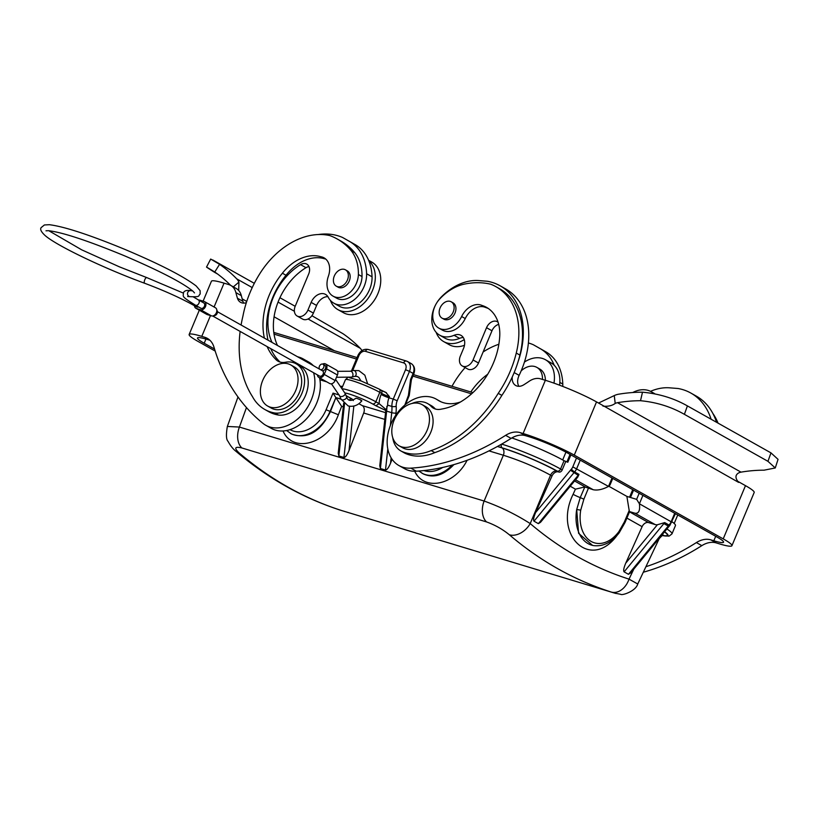 <?xml version="1.0" encoding="UTF-8"?>
<svg xmlns="http://www.w3.org/2000/svg" width="819" height="819" viewBox="0 0 819 819"><rect width="100%" height="100%" fill="white"/><g stroke="black" fill="none" stroke-linecap="round" stroke-linejoin="round"><path stroke-width="1.23" d="M633.568 490.12L630.476 497.491L626.873 496.396L629.391 511.793M672.03 521.775A45.342 4.965 22.7 0 1 675.45 525.573L671.979 533.886A45.342 4.965 -157.3 0 0 666.871 528.951M319.932 379.801L326.771 381.869M341.236 386.24L342.537 386.64M404.832 405.047L408.415 395.393L409.234 395.557L408.425 395.27M511.814 437.95A45.342 4.965 22.7 0 1 564.056 460.688L567.802 462.254L570.894 454.883M608.804 486.24L626.873 496.396M342.844 388.871A21.161 2.314 22.7 0 1 375.849 401.781L379.125 403.624L375.849 405.753L385.984 410.565M381.142 394.482A18.141 12.346 -73.2 0 0 379.125 403.624L385.892 409.439L385.954 410.452L387.684 405.159A12.09 8.231 -73.2 0 1 389.015 397.809A6.05 0.665 22.7 0 1 381.142 394.482L381.613 393.376L379.791 392.352A21.161 2.314 -157.3 0 0 358.599 382.872A21.161 2.314 -157.3 0 0 345.434 379.699L342.117 387.633M346.56 396.744A3.02 1.73 156.4 0 1 345.26 399.119A3.02 1.73 156.4 0 1 341.881 399.836A3.02 1.73 156.4 0 1 341.021 399.16L339.547 395.792A3.02 1.73 -23.6 0 0 340.407 396.468A3.02 1.73 -23.6 0 0 343.785 395.741A3.02 1.73 -23.6 0 0 345.086 393.366L346.56 396.744C347.829 401.075 350.972 401.566 355.989 398.229L356.828 398.362C361.015 400 362.397 400.767 360.974 400.686M358.845 403.685L362.295 405.62L385.544 412.653M353.214 399.969L347.143 396.222A18.141 1.986 22.7 0 1 346.058 395.597M352.18 399.242L353.337 400.593M418.857 471.027L423.095 473.812C433.374 478.511 443.632 475.44 453.9 464.598M286.589 430.528L291.697 434.08C307.401 439.537 320.301 432.053 330.405 411.64L335.882 397.604L341.646 406.347L343.274 406.838M619.195 532.78A3.02 1.044 -143.2 0 0 618.888 531.613L624.385 521.938L625.051 522.471L619.195 532.78C611.65 542.516 603.101 546.785 593.54 545.587A36.701 24.979 -73.2 0 1 576.699 509.52L578.593 533.312L592.577 545.393M659.612 537.766L637.735 583.998L629.023 579.135L633.834 569.062M615.755 593.447L611.179 592.035A18.141 13.227 -72.3 0 0 629.023 579.135C592.987 567.536 560.053 549.017 530.221 523.587C516.021 514.506 500.644 506.992 484.121 501.033L239.424 427.057L227.354 426.453M611.179 592.035C574.047 580.077 540.1 560.995 509.357 534.787A18.141 12.797 -49.4 0 0 530.221 523.587L550.563 475.174A6.05 4.382 119.3 0 1 557.033 471.109L558.486 471.918A6.05 4.382 -60.7 0 0 552.016 475.993L535.636 512.51L570.464 470.229A33.251 24.079 119.3 0 1 571.386 469.144A6.05 4.382 -60.7 0 0 572.798 466.881L576.494 458.026M509.357 534.787C502.661 529.279 495.055 524.999 486.547 521.928A18.141 12.346 -73.2 0 1 484.121 501.033L503.357 455.241C520.126 460.534 535.861 467.178 550.563 475.174L552.016 475.993M486.547 521.928L241.851 447.952A18.141 12.346 -73.2 0 1 239.424 427.057L246.458 407.575M241.851 447.952C234.684 446.283 233.865 448.024 239.383 453.163A18.141 12.674 130.3 0 1 235.903 451.238M239.383 453.163C270.505 479.484 304.443 498.566 341.206 510.411L614.721 593.14L620.7 594.297C621.785 595.751 635.82 591.287 637.735 583.998M574.569 480.968L585.677 487.213L584.807 486.967L580.251 497.614L576.699 509.52L580.722 510.145A33.692 22.932 106.8 0 0 591.195 541.461A33.692 22.932 106.8 0 0 618.888 531.613M353.839 406.091L348.996 450.634L363.687 413.011A6.05 4.115 106.8 0 0 362.295 405.62M290.407 433.353A33.251 24.079 -60.7 0 0 330.016 411.425L335.882 397.604M341.011 399.129L335.81 397.563L333.036 393.13L326.085 409.756L338.36 414.772L341.646 406.347M584.807 486.967L575.429 489.158L573.095 494.307C552.856 535.493 590.837 571.16 616.973 535.503M648.587 522.583A6.05 4.382 -60.7 0 0 642.116 526.658L625.736 563.165L657.381 524.754A9.07 6.572 119.3 0 1 655.18 524.58L648.587 522.583L629.514 511.855M655.18 524.58L635.012 513.237L629.381 511.537M585.677 487.213L593.232 489.742L575.532 479.791M381.234 390.284A9.07 0.993 22.7 0 0 385.903 392.496L389.486 396.703A6.05 0.665 22.7 0 1 381.613 393.376A3.02 2.191 -60.7 0 0 380.968 390.1L379.156 389.076A3.02 2.191 -60.7 0 0 378.828 388.943M577.723 477.139L540.52 522.307L538.37 523.648L534.008 521.191C533.118 520.116 533.66 517.219 535.636 512.51M565.683 461.609L562.213 469.922A3.02 2.191 119.3 0 1 558.927 472.051L558.486 471.918M390.315 425.655L391.728 412.684L386.64 411.138L380.405 468.509L385.493 470.045L387.796 448.904M348.996 450.634C347.092 455.139 345.413 457.422 343.949 457.483L338.861 455.948L338.237 453.194L343.673 403.173M391.124 457.821L390.54 463.196L392.066 459.275M390.54 463.196C388.636 467.7 386.957 469.983 385.493 470.045M380.405 468.509L379.781 465.755L385.769 410.626A3.02 0.584 6.2 0 0 386.64 411.138A30.231 20.577 -73.2 0 0 386.875 406.285M675.429 513.656L669.932 525.276L630.62 572.962L628.47 574.303L668.243 526.033L663.881 523.587L624.109 571.857L628.47 574.303M624.109 571.857C623.218 570.771 623.761 567.874 625.736 563.165M657.381 524.754L664.721 522.594A30.231 21.898 -60.7 0 0 663.881 523.587L663.298 523.218M635.012 513.237C638.748 513.718 640.212 510.565 639.404 503.777L636.629 499.344L639.168 493.273M580.251 460.135L576.73 468.54A9.07 6.572 119.3 0 1 574.61 471.939L578.972 474.385L577.764 477.088M612.755 478.419L609.981 485.043L608.517 486.414C602.723 489.486 597.624 490.591 593.232 489.742M630.476 497.491L636.629 499.344M408.415 395.393L410.575 379.494L411.394 379.647M471.56 393.847L412.878 376.105M356.449 359.039L274.007 334.121M213.923 315.52A3.02 2.191 -60.7 0 0 216.943 313.81A3.02 2.191 -60.7 0 0 216.84 310.34M212.633 315.96L319.553 376.075A3.02 2.191 -60.7 0 0 319.871 376.208A3.02 2.191 -60.7 0 0 323.055 374.303A3.02 2.191 -60.7 0 0 322.512 370.802L217.445 311.722M198.669 300.061A4.535 3.286 119.3 0 1 199.816 300.153L204.054 301.433A4.535 3.286 119.3 0 1 204.545 301.638A4.535 3.286 119.3 0 1 205.497 306.552A4.535 3.286 119.3 0 1 200.583 309.746L211.476 315.878L207.238 314.588A4.535 3.286 -60.7 0 1 206.757 314.383L195.854 308.261A4.535 3.286 119.3 0 1 194.461 305.743M211.476 315.878A4.535 3.286 -60.7 0 0 216.4 312.674A4.535 3.286 -60.7 0 0 215.438 307.76L204.545 301.638M200.583 309.746L196.345 308.466A4.535 3.286 119.3 0 1 195.854 308.261M201.157 308.364A3.02 2.191 -60.7 0 0 204.34 306.449A3.02 2.191 -60.7 0 0 203.798 302.958L198.352 299.887A3.02 2.191 119.3 0 1 198.986 303.163A3.02 2.191 119.3 0 1 195.71 305.292A3.02 2.191 119.3 0 1 195.393 305.159L200.839 308.22A3.02 2.191 -60.7 0 0 201.157 308.364M187.664 296.539L189.875 296.652C201.259 297.072 197.748 296.068 200.164 294.041L200.112 290.653L196.222 286.015C183.835 276.464 159.869 264.179 124.345 249.171C89.271 234.756 64.281 226.597 49.375 224.703L44.41 224.959L41.216 227.549C39.855 229.166 41.093 231.767 44.912 235.36C56.214 245.567 104.504 268.591 144.666 283.272C163.38 290.284 179.392 297.451 192.69 304.74L196.601 306.941A3.02 2.191 -60.7 0 0 198.464 306.89M319.666 369.205A3.02 2.191 119.3 0 1 319.676 365.714A3.02 2.191 119.3 0 1 322.696 364.107A3.02 2.191 119.3 0 1 323.014 364.24A3.02 2.191 119.3 0 1 323.597 367.649A3.02 2.191 119.3 0 1 320.516 369.686M322.645 364.086A4.535 3.286 119.3 0 1 325.092 363.738A4.535 3.286 119.3 0 1 325.573 363.943A4.535 3.286 119.3 0 1 326.535 368.857L337.428 374.989L335.114 380.528A4.535 3.286 -60.7 0 1 330.19 383.722A4.535 3.286 -60.7 0 1 329.709 383.517L318.816 377.395A4.535 3.286 119.3 0 1 317.414 374.877M337.428 374.989A4.535 3.286 -60.7 0 0 336.476 370.075L325.573 363.943M322.338 370.71A3.02 2.191 -60.7 0 0 325.419 368.663A3.02 2.191 -60.7 0 0 324.836 365.264L323.014 364.24M318.816 377.395A4.535 3.286 119.3 0 0 319.297 377.6A4.535 3.286 119.3 0 0 324.211 374.406L326.535 368.857M464.24 339.588A29.013 21.018 119.3 0 1 443.683 341.595A29.013 21.018 119.3 0 1 436.148 332.35M464.486 345.28A29.013 21.018 119.3 0 1 449.129 344.666L443.683 341.595M411.937 403.491A27.201 19.707 119.3 0 1 427.59 403.552A27.201 19.707 119.3 0 1 431.122 406.347A18.141 13.135 -60.7 0 0 433.476 408.21A18.141 13.135 -60.7 0 0 441.472 409.091A64.21 46.509 -60.7 0 0 499.529 338.861A42.823 31.009 -60.7 0 0 486.568 307.401A42.823 31.009 -60.7 0 0 482.053 305.477A71.775 51.986 -60.7 0 0 481.459 305.231A18.141 13.135 -60.7 0 0 461.619 316.513A19.646 14.23 119.3 0 1 438.83 328.122A19.646 14.23 119.3 0 1 439.639 299.068A47.389 34.326 119.3 0 1 463.104 284.408A94.083 68.151 119.3 0 1 490.694 284.224A74.14 53.706 119.3 0 1 495.956 286.691L499.59 288.728A74.14 53.706 119.3 0 1 519.901 355.098A92.23 66.81 119.3 0 1 518.079 361.701A92.23 66.81 119.3 0 1 512.284 376.904A92.23 66.81 119.3 0 1 501.873 395.393A115.008 83.303 119.3 0 1 434.807 452.631A56.767 41.124 119.3 0 1 405.139 453.337A27.201 19.707 119.3 0 1 404.555 453.02L400.931 450.982A27.201 19.707 119.3 0 1 392.741 437.633M495.956 286.691A74.14 53.706 119.3 0 1 516.267 353.05A92.23 66.81 119.3 0 1 498.239 393.345L501.873 395.393M498.239 393.345A115.008 83.303 119.3 0 1 431.173 450.583L434.807 452.631M431.173 450.583A56.767 41.124 119.3 0 1 401.515 451.289L405.139 453.337M427.59 403.552L431.224 405.6A27.201 19.707 119.3 0 1 434.756 408.394A18.141 13.135 -60.7 0 0 435.411 409.029M401.515 451.289A27.201 19.707 119.3 0 1 400.931 450.982M482.053 305.477L485.687 307.514A71.775 51.986 -60.7 0 0 485.094 307.279A18.141 13.135 -60.7 0 0 465.253 318.56A19.646 14.23 119.3 0 1 442.465 330.159L438.83 328.122M488.339 308.507A42.823 31.009 -60.7 0 0 485.687 307.514M442.045 318.141L443.867 319.164A9.367 6.787 -60.7 0 0 455.026 312.981A9.367 6.787 -60.7 0 0 453.05 302.825L451.228 301.801A9.367 6.787 119.3 0 1 452.559 313.298A9.367 6.787 119.3 0 1 442.045 318.141A9.367 6.787 119.3 0 1 440.376 307.309A9.367 6.787 119.3 0 1 450.235 301.382A9.367 6.787 119.3 0 1 451.228 301.801M422.184 404.678L425.819 406.715A23.577 17.076 119.3 0 1 429.146 435.636A23.577 17.076 119.3 0 1 402.702 447.819L399.068 445.771A23.577 17.076 119.3 0 1 394.871 418.519A23.577 17.076 119.3 0 1 419.666 403.603A23.577 17.076 119.3 0 1 422.184 404.678A23.577 17.076 119.3 0 1 425.511 433.599A23.577 17.076 119.3 0 1 399.068 445.771M632.749 392.526A29.013 21.018 119.3 0 1 651.238 391.728A29.013 21.018 119.3 0 1 653.695 393.437M712.817 413.38A74.14 53.706 119.3 0 1 718.048 423.126M711.097 419.226A75.123 54.412 -60.7 0 0 690.847 393.048A75.123 54.412 -60.7 0 0 678.05 388.503L669.625 387.827A55.354 40.1 -60.7 0 0 650.501 391.339M646.017 566.676A241.81 175.143 -60.7 0 0 696.375 542.587A24.181 17.516 119.3 0 1 710.851 539.864L713.83 540.765A30.231 3.307 -157.3 0 0 723.556 542.209A30.231 3.307 -157.3 0 0 716.86 536.957L567.905 453.204A30.231 3.307 -157.3 0 0 528.542 436.578L525.563 435.677A24.181 17.516 -60.7 0 0 511.087 438.4A241.81 175.143 119.3 0 1 416.298 471.201A38.084 27.59 119.3 0 1 404.361 468.601L398.914 465.54A38.084 27.59 119.3 0 1 393.54 418.816A38.084 27.59 119.3 0 1 436.251 399.14A38.084 27.59 119.3 0 1 437.52 399.918A42.322 30.651 -60.7 0 0 438.923 400.778A42.322 30.651 -60.7 0 0 460.483 401.975M643.376 572.205A241.81 175.143 -60.7 0 0 701.822 545.649A24.181 17.516 119.3 0 1 716.308 542.925L719.287 543.826A39.292 4.3 -157.3 0 0 731.92 545.71A39.292 4.3 -157.3 0 0 723.218 538.882L574.262 455.118A39.292 4.3 -157.3 0 0 523.095 433.517L520.116 432.616A24.181 17.516 -60.7 0 0 505.63 435.339A241.81 175.143 119.3 0 1 410.851 468.14A38.084 27.59 119.3 0 1 398.914 465.54M716.543 422.287A75.123 54.412 -60.7 0 0 696.293 396.109L690.847 393.048M436.783 302.805A25.389 18.387 119.3 0 1 441.789 296.488A55.354 40.1 119.3 0 1 478.88 280.579L487.315 281.255A75.123 54.412 119.3 0 1 500.112 285.8A75.123 54.412 119.3 0 1 518.079 361.701M463.319 337.582A12.09 8.753 -60.7 0 0 459.551 338.36A25.389 18.387 119.3 0 1 445.096 338.237L439.649 335.166A25.389 18.387 119.3 0 1 435.391 305.272M498.085 322.246A9.07 6.572 -60.7 0 0 497.338 321.724A9.07 6.572 -60.7 0 0 486.537 327.702L473.044 359.961A9.07 6.572 119.3 0 1 462.244 365.939A9.07 6.572 119.3 0 1 460.329 356.111L463.534 348.454A12.09 8.753 -60.7 0 0 460.984 335.36A12.09 8.753 -60.7 0 0 454.095 335.299A25.389 18.387 119.3 0 1 439.649 335.166M498.689 324.375A9.07 6.572 -60.7 0 0 491.984 330.774L478.501 363.022A9.07 6.572 119.3 0 1 467.69 369L462.244 365.939M500.112 285.8L505.558 288.861A75.123 54.412 119.3 0 1 519.123 375.358A11.486 8.323 -60.7 0 0 518.888 386.312M512.284 376.904A11.486 8.323 -60.7 0 0 515.745 385.514A11.486 8.323 -60.7 0 0 523.75 384.807A138.083 100.02 -60.7 0 0 529.166 381.265A18.141 13.135 119.3 0 1 540.581 378.849L545.352 380.292A39.292 4.3 22.7 0 1 596.529 401.904L738.636 482.401C735.053 478.132 735.093 474.959 738.738 472.88A11.466 8.303 -60.7 0 1 741 472.143L617.475 402.692A204.525 148.137 119.3 0 1 640.519 400.726C656.357 402.19 670.986 406.726 684.387 414.332L767.946 461.322L775.265 467.956L764.045 470.188A204.525 148.137 -60.7 0 0 741 472.143M598.546 403.04L614.26 395.587A20.536 14.875 119.3 0 1 618.365 394.246A213.595 154.709 119.3 0 1 642.485 392.199C658.988 393.693 673.955 398.269 687.407 405.907L770.976 452.887L778.05 459.357L775.265 467.956M602.968 406.122C607.903 406.654 611.977 405.763 615.212 403.429A11.466 8.303 119.3 0 1 617.475 402.692M737.561 481.203L745.485 485.657A39.292 4.3 22.7 0 1 754.176 492.495L731.92 545.71M330.385 300.368A29.013 21.018 -60.7 0 0 337.909 309.623A29.013 21.018 -60.7 0 0 370.403 294.727A29.013 21.018 -60.7 0 0 368.785 260.729M337.909 309.623L343.366 312.684A29.013 21.018 -60.7 0 0 375.849 297.788A29.013 21.018 -60.7 0 0 371.806 262.1L368.611 260.299M264.394 338.124A64.21 46.509 119.3 0 1 282.391 273.218A42.823 31.009 119.3 0 1 320.731 256.705A71.775 51.986 119.3 0 1 321.376 256.838A18.141 13.135 119.3 0 1 324.058 257.852A18.141 13.135 119.3 0 1 328.378 276.228A19.646 14.23 -60.7 0 0 333.057 296.14A19.646 14.23 -60.7 0 0 349.406 292.977A19.646 14.23 -60.7 0 0 358.384 274.508A47.389 34.326 -60.7 0 0 351.075 250.542A94.083 68.151 -60.7 0 0 337.141 238.953A94.083 68.151 -60.7 0 0 329.811 235.585A74.14 53.706 -60.7 0 0 258.865 275.235A92.23 66.81 -60.7 0 0 242.926 316.154A115.008 83.303 -60.7 0 0 241.083 325.02M351.075 250.542L354.709 252.59A94.083 68.151 -60.7 0 0 340.776 240.991L337.141 238.953M240.131 331.419A115.008 83.303 -60.7 0 0 252.416 396.539A56.767 41.124 -60.7 0 0 264.865 409.51A56.767 41.124 -60.7 0 0 274.897 413.011L278.532 415.059A27.201 19.707 -60.7 0 0 305.385 395.772A27.201 19.707 -60.7 0 0 299.815 365.868L296.181 363.831A27.201 19.707 -60.7 0 0 285.309 362.264A18.141 13.135 119.3 0 1 278.061 361.22A18.141 13.135 119.3 0 1 275.256 358.835L278.89 360.872A64.21 46.509 119.3 0 1 270.761 348.648M264.865 409.51L268.499 411.558A56.767 41.124 -60.7 0 0 278.532 415.059M274.897 413.011A27.201 19.707 -60.7 0 0 301.75 393.724A27.201 19.707 -60.7 0 0 296.181 363.831M279.996 362.039A18.141 13.135 119.3 0 1 278.89 360.872M275.256 358.835A64.21 46.509 119.3 0 1 267.137 346.601M282.391 273.218L286.015 275.256A42.823 31.009 119.3 0 1 324.365 258.743A71.775 51.986 119.3 0 1 325.01 258.876A18.141 13.135 119.3 0 1 325.767 259.08M268.028 340.172A64.21 46.509 119.3 0 1 286.015 275.256M320.731 256.705L324.365 258.743M333.057 296.14L336.691 298.188A19.646 14.23 -60.7 0 0 353.04 295.024A19.646 14.23 -60.7 0 0 362.018 276.546A47.389 34.326 -60.7 0 0 354.709 252.59M345.464 269.83L347.276 270.854A9.367 6.787 119.3 0 1 348.607 282.34A9.367 6.787 119.3 0 1 338.093 287.182L336.281 286.159A9.367 6.787 -60.7 0 0 346.785 281.327A9.367 6.787 -60.7 0 0 345.464 269.83A9.367 6.787 -60.7 0 0 344.471 269.4A9.367 6.787 -60.7 0 0 334.613 275.327A9.367 6.787 -60.7 0 0 336.281 286.159M267.659 406.05L271.294 408.087A23.577 17.076 -60.7 0 0 297.737 395.905A23.577 17.076 -60.7 0 0 294.41 366.984L290.776 364.946A23.577 17.076 -60.7 0 0 288.268 363.882A23.577 17.076 -60.7 0 0 263.462 378.787A23.577 17.076 -60.7 0 0 267.659 406.05A23.577 17.076 -60.7 0 0 294.103 393.867A23.577 17.076 -60.7 0 0 290.776 364.946M553.961 383.138A29.013 21.018 -60.7 0 0 545.474 359.746A29.013 21.018 -60.7 0 0 524.436 362.07M559.572 385.196A29.013 21.018 -60.7 0 0 550.921 362.807L545.474 359.746M545.382 380.303A18.141 13.135 -60.7 0 0 539.772 369.031L536.865 367.393A18.141 13.135 -60.7 0 0 521.16 370.864M542.454 379.422A18.141 13.135 -60.7 0 0 536.865 367.393M528.409 342.956A75.123 54.412 119.3 0 1 533.353 344.748L545.843 351.822A55.354 40.1 119.3 0 1 562.786 384.07A25.389 18.387 119.3 0 1 562.766 386.425M533.353 344.748L540.386 348.761A55.354 40.1 119.3 0 1 554.238 365.325M487.704 374.263A54.412 39.404 -60.7 0 0 470.802 391.963M451.996 386.281A75.123 54.412 119.3 0 1 465.151 367.567M483.118 351.975A75.123 54.412 119.3 0 1 498.863 344.246M272.041 342.424A54.412 39.404 119.3 0 1 300.553 264.639A9.07 6.572 119.3 0 1 306.797 264.117A9.07 6.572 119.3 0 1 308.712 273.945L295.229 306.193A9.07 6.572 -60.7 0 0 297.143 316.021A9.07 6.572 -60.7 0 0 307.944 310.043L311.148 302.385A12.09 8.753 119.3 0 1 325.542 294.41A12.09 8.753 119.3 0 1 328.235 297.246A25.389 18.387 -60.7 0 0 333.876 303.194A25.389 18.387 -60.7 0 0 355.589 298.587A25.389 18.387 -60.7 0 0 366.605 273.751A55.354 40.1 -60.7 0 0 349.652 241.503L342.618 237.5A75.123 54.412 -60.7 0 0 318.12 234.551M333.876 303.194L339.332 306.255A25.389 18.387 -60.7 0 0 361.036 301.648A25.389 18.387 -60.7 0 0 372.051 276.812A55.354 40.1 -60.7 0 0 355.098 244.574L342.618 237.5M297.143 316.021L302.59 319.082A9.07 6.572 -60.7 0 0 313.39 313.104L316.595 305.446A12.09 8.753 119.3 0 1 327.876 296.632M243.714 303.122A11.486 8.323 119.3 0 1 242.905 301.31A138.083 100.02 119.3 0 1 241.329 295.659A18.141 13.135 -60.7 0 0 236.2 288.483L230.753 285.411A18.141 13.135 -60.7 0 0 228.818 284.592L224.048 283.149A39.292 4.3 -157.3 0 0 211.415 281.265L203.102 301.136M277.498 345.495A54.412 39.404 119.3 0 1 305.999 267.7A9.07 6.572 119.3 0 1 308.988 266.605M215.172 351.054L197.85 341.318A39.292 4.3 22.7 0 1 189.148 334.48A39.292 4.3 22.7 0 1 201.781 336.363L204.77 337.274A24.181 17.516 119.3 0 1 207.34 338.37A24.181 17.516 119.3 0 1 213.974 347.154A241.81 175.143 -60.7 0 0 263.114 423.474A38.084 27.59 -60.7 0 0 265.817 425.296L271.263 428.357A38.084 27.59 -60.7 0 0 306.388 418.959A38.084 27.59 -60.7 0 0 319.553 377.815M313.308 365.632A38.084 27.59 -60.7 0 0 308.599 361.967L303.143 358.896A38.084 27.59 -60.7 0 0 297.563 356.777M214.547 349.048L204.207 343.243A30.231 3.307 22.7 0 1 197.512 337.981A30.231 3.307 22.7 0 1 207.238 339.435L209.869 340.233M246.335 302.672A11.486 8.323 119.3 0 1 240.571 302.324A11.486 8.323 119.3 0 1 237.449 298.239A138.083 100.02 119.3 0 1 235.882 292.598A18.141 13.135 -60.7 0 0 230.753 285.411M265.817 425.296A38.084 27.59 -60.7 0 0 301.771 414.998A38.084 27.59 -60.7 0 0 313.575 372.717M307.862 362.571A38.084 27.59 -60.7 0 0 303.143 358.896M238.687 290.489L238.933 282.115A20.536 14.875 -60.7 0 0 236.742 278.869A213.595 154.709 -60.7 0 0 219.574 264.332L210.688 259.06L206.521 267.086L214.752 272C203.972 265.417 203.87 265.499 214.455 272.256L217.547 273.996M246.734 301.423L242.178 298.863M334.459 350.747L274.058 316.779M311.906 315.714L343.1 333.783A213.595 154.709 119.3 0 1 360.268 348.321A20.536 14.875 119.3 0 1 361.937 350.573M360.268 348.321L308.077 318.98M294.379 311.271L278.04 302.088M252.232 287.582L236.742 278.869M230.641 285.36A204.525 148.137 -60.7 0 0 214.752 272L219.574 264.332M344.891 392.925A18.141 1.986 22.7 0 1 372.573 403.91L375.849 405.753M372.573 403.91A3.02 2.191 119.3 0 0 375.849 401.781L379.791 392.352A3.02 2.191 -60.7 0 0 379.156 389.076L361.138 380.968L349.099 377.61M346.519 395.864A3.02 2.191 -60.7 0 0 346.816 396.079A3.02 2.191 -60.7 0 0 347.143 396.222M421.816 473.085A33.251 24.079 -60.7 0 0 452.323 465.038M573.095 494.307A6.05 0.532 24.3 0 0 580.251 497.614L583.875 499.17L580.722 510.145M488.963 450.89L503.357 455.241A6.05 4.115 106.8 0 0 501.965 447.85C521.478 454.146 539.834 461.896 557.033 471.109M558.927 472.051L557.299 471.14A3.02 2.191 -60.7 0 0 560.575 469.011A45.342 4.965 -157.3 0 0 501.648 444.103M557.299 471.14A42.322 4.638 -157.3 0 0 502.19 447.87A3.02 2.058 -73.2 0 1 501.484 444.195M502.19 447.87L497.481 446.437M423.955 470.556A30.231 21.898 -60.7 0 0 442.71 467.444M414.711 471.253C424.181 491.595 454.627 485.217 467.096 460.288M497.42 446.478L501.965 447.85M283.036 430.968C292.977 454.002 328.071 443.724 338.36 414.772M363.687 413.011L384.817 419.4M289.998 429.658A30.231 21.898 -60.7 0 0 326.085 409.756M662.417 535.544A42.322 4.638 -157.3 0 0 664.567 531.756M664.455 531.889C668.939 535.216 668.324 536.404 662.632 535.462M570.229 486.23L575.429 489.158M626.893 518.089L642.116 526.658M624.385 521.938L629.279 510.288M588.4 488.288L583.875 499.17M564.056 460.688L560.575 469.011L562.213 469.922M410.575 379.494L413.114 373.413L409.48 371.376L397.195 400.747A9.07 6.173 106.8 0 0 396.191 406.265A33.251 22.635 -73.2 0 1 395.976 413.124A3.02 0.584 6.2 0 1 391.728 412.684A30.231 20.577 106.8 0 0 391.922 406.449A12.09 8.231 -73.2 0 1 393.253 399.088L389.015 397.809L389.486 396.703M571.386 469.144A3.02 0.584 41.3 0 0 574.61 471.939A30.231 21.898 -60.7 0 0 573.771 472.921L534.008 521.191M538.37 523.648L578.132 475.368A30.231 21.898 119.3 0 1 578.972 474.385M578.593 475.593L570.464 470.229M396.191 406.265A3.02 1.034 -2.8 0 1 391.922 406.449L387.684 405.159M350.174 400.235L350.184 400.122A30.231 20.577 106.8 0 0 350.358 398.075M351.218 400.358A3.02 0.584 6.2 0 1 350.184 400.122L349.037 399.774M343.949 457.483L349.518 406.275M344.512 403.951L338.861 455.948M336.015 397.676L341.032 399.191M339.189 394.993L333.036 393.13M669.072 526.279L668.243 526.033A30.231 21.898 119.3 0 1 669.072 525.051A9.07 6.572 -60.7 0 0 671.191 521.652L674.713 513.257M664.721 522.594L669.072 525.051A3.02 0.584 -138.7 0 0 669.932 525.276M642.915 495.382L639.404 503.777L671.856 522.184M572.798 466.881L608.517 486.414L612.039 478.009M395.976 413.124L395.751 415.223M397.195 400.747L393.253 399.088L405.548 369.707A6.05 4.382 -60.7 0 0 403.624 362.889L365.479 351.351A6.05 4.382 -60.7 0 0 358.917 355.61L352.62 370.669M411.353 379.76L413.79 373.935L413.114 373.413A9.07 6.572 -60.7 0 0 411.199 363.585L407.565 361.548A9.07 6.572 119.3 0 1 409.48 371.376L405.548 369.707M406.603 361.138A9.07 6.572 119.3 0 1 407.565 361.548L406.316 361.015A3.02 2.058 -73.2 0 1 406.603 361.138M385.954 410.452A3.02 0.584 6.2 0 0 385.769 410.626L385.862 409.654M403.624 362.889A3.02 2.058 -73.2 0 1 406.316 361.015L368.171 349.478A3.02 2.058 -73.2 0 1 368.458 349.6M365.479 351.351A3.02 2.058 -73.2 0 1 368.171 349.478C363.728 348.679 360.329 350.675 357.944 355.466L358.917 355.61M273.812 332.79A21.765 14.814 -73.2 0 1 276.494 333.22L273.771 332.422M562.684 459.93L565.949 452.129M360.933 380.886L358.835 377.395L357.135 376.423L354.729 376.382A3.02 2.058 -103.1 0 0 356.142 373.525A3.02 2.058 -103.1 0 0 354.136 370.526A3.02 2.058 -103.1 0 0 353.358 370.495L358.896 370.638L364.854 375.184L367.526 383.517M196.345 308.466L207.238 314.588M198.024 299.754A3.02 2.191 119.3 0 1 198.352 299.887L193.448 296.969M192.69 304.74A3.02 2.191 -60.7 0 0 194.564 304.688M144.666 283.272A3.02 1.106 -69.8 0 1 144.799 279.719A3.02 1.106 -69.8 0 1 146.755 277.59L183.323 293.089M189.875 296.652A3.02 2.774 -82.2 0 1 187.756 292.465A3.02 2.774 -82.2 0 1 190.694 290.663L192.588 290.868M354.729 376.382L351.535 377.129A3.02 2.058 -103.1 0 0 352.948 374.273A3.02 2.058 -103.1 0 0 350.941 371.273A3.02 2.058 -103.1 0 0 350.163 371.242L353.358 370.495M324.211 374.406L335.114 380.528M516.267 353.05L519.901 355.098M431.122 406.347L434.756 408.394M481.459 305.231L485.094 307.279M461.619 316.513L465.253 318.56M715.704 536.302L713.83 540.765M696.375 542.587L701.822 545.649M710.851 539.864L716.308 542.925M459.551 338.36L454.095 335.299M519.123 375.358L514.178 372.573M525.563 435.677L520.116 432.616M511.087 438.4L505.63 435.339M416.298 471.201L410.851 468.14M440.397 401.535L437.52 399.918M491.984 330.774L486.537 327.702M478.501 363.022L473.044 359.961M545.352 380.292L523.095 433.517M642.485 392.199L640.519 400.726M687.407 405.907L684.387 414.332M770.976 452.887L767.946 461.322M614.26 395.587L615.212 403.429M596.529 401.904L574.262 455.118M745.485 485.657L723.218 538.882M321.376 256.838L325.01 258.876M358.384 274.508L362.018 276.546M559.848 382.412L562.786 384.07M540.386 348.761L545.843 351.822M355.098 244.574L349.652 241.503M372.051 276.812L366.605 273.751M316.595 305.446L311.148 302.385M242.905 301.31L237.449 298.239M241.329 295.659L235.882 292.598M209.623 339.998L204.77 337.274M305.999 267.7L300.553 264.639M313.39 313.104L307.944 310.043M224.048 283.149L214.076 306.992M210.483 315.571L201.781 336.363M238.933 282.115L233.333 286.865M205.958 339.056L204.207 343.243M346.089 395.669L352.068 398.955M593.54 545.587L592.854 545.464M237.991 396.98L227.344 426.484C225.962 434.643 226.198 439.608 228.051 441.349C230.487 445.843 233.159 449.181 236.046 451.371C267.997 478.45 302.999 498.116 341.052 510.37L342.67 510.872M347.461 377.835L345.434 379.699M662.295 535.595L669.031 536.148L671.979 533.886M663.421 535.288C663.236 534.653 661.967 535.636 659.612 538.216M625.051 522.471L629.555 511.752M380.968 390.1L386.404 392.69M351.474 370.935L357.944 355.466M405.487 404.514L409.183 395.659M409.244 395.434L411.414 379.535M413.79 373.935C415.417 369.379 414.557 365.929 411.199 363.585M570.055 454.412L566.891 461.977M632.729 489.649L629.565 497.215M276.494 333.22L357.064 357.575M413.493 374.641L472.921 392.608M674.191 523.474L677.753 514.967M361.875 400.829C358.087 405.354 353.532 407.063 348.218 405.968L341.021 399.16M195.393 305.159C180.354 295.741 183.61 296.959 183.374 292.946C184.234 290.704 186.671 289.946 190.694 290.663M45.987 230.794L48.495 230.692C62.439 232.309 87.664 240.632 124.181 255.661C159.664 270.874 182.586 282.719 192.936 291.175L194.502 292.915M48.792 230.712L81.746 249.856L119.492 266.881L146.755 277.59M336.476 377.272L351.535 377.129M337.571 371.324L350.163 371.242M335.585 379.412L345.086 393.366M339.547 395.792L331.429 383.794M651.238 391.728L654.616 393.632M436.251 399.14L440.96 401.791M295.178 306.306L279.914 297.717M254.32 283.333L212.756 259.961M189.148 334.48L199.304 310.196"/></g></svg>
